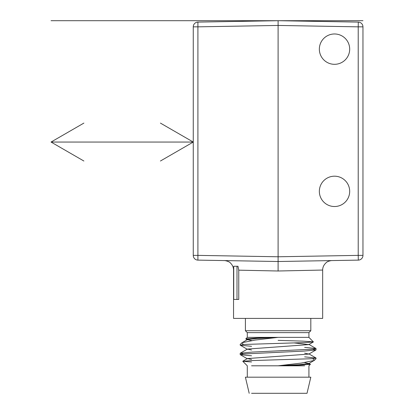 <?xml version="1.0" encoding="UTF-8"?>
<svg xmlns="http://www.w3.org/2000/svg" width="414" height="414" viewBox="0 0 414 414"><rect width="100%" height="100%" fill="white"/><g stroke="black" fill="none" stroke-linecap="round" stroke-linejoin="round"><path stroke-width="0.62" d="M193.255 26.843L197.913 26.843L197.913 255.376L193.255 255.376L193.255 26.843A4.74 4.74 0 0 1 197.913 22.102L197.913 26.843L278.104 25.44L358.219 26.843L358.219 255.376L278.104 256.773L278.104 20.7L358.301 22.102L358.219 26.843L362.959 26.843L362.959 255.376L358.219 255.376L358.301 260.116L278.104 261.513L224.248 260.577L278.104 261.513L331.966 260.577L278.104 261.513L281.215 261.462L278.104 261.513L278.104 270.999L278.104 256.773L278.104 257.104L278.104 256.773L197.913 255.376L197.913 260.116L278.104 261.513L197.913 260.116A4.74 4.74 0 0 1 193.255 255.376A4.74 4.74 0 0 0 197.913 260.116M332.623 260.566L346.844 260.318L332.623 260.566M358.301 260.116A4.74 4.74 0 0 0 362.959 255.376A4.74 4.74 0 0 1 358.301 260.116L346.844 260.318M278.104 270.999L322.666 270.052L278.104 270.999L322.666 270.052L278.104 270.999L238.759 270.166L237.978 266.254L233.734 266.254L233.734 299.441L238.759 299.441L238.759 270.166L278.104 270.999M248.591 339.294L245.792 338.864L247.293 337.363L247.293 332.623L278.104 332.623L247.293 332.623L245.398 330.724L245.398 318.402L233.548 318.402L322.666 318.402L310.816 318.402L310.816 330.724L245.398 330.724L310.816 330.724L308.922 332.623L278.104 332.623L308.922 332.623L308.922 337.363L247.293 337.363L278.104 337.363L255.107 340.065L242.04 342.714L241.688 342.973L243.494 344.474L240.275 345.214L251.562 346.311M245.792 338.864L255.733 338.114L278.104 337.363L308.922 337.363L313.403 341.943L304.72 342.58L243.494 344.474M312.72 349.214L315.939 349.954L303.985 351.088L243.07 353.996L240.27 354.694L251.562 355.792M278.104 340.37L302.603 341.12L313.429 341.871M307.623 363.875L310.422 364.304L300.481 365.05L278.104 365.805L298.955 364.682L308.808 363.564L304.652 362.633M251.562 359.497L247.401 358.565L308.808 354.084L304.652 353.152M251.562 350.016L247.406 349.085L308.808 344.603L294.23 342.932M251.655 340.546L247.406 339.604L257.26 338.486L278.104 337.363M251.562 365.805L278.104 365.805L301.107 363.104L314.174 360.454L314.526 360.196L312.72 358.695L316.032 358.058L304.652 356.858M243.494 353.954L240.275 353.214L252.229 352.081L313.144 349.173L315.939 348.474L304.652 347.377M251.562 361.965L242.785 361.298L251.489 360.589L312.72 358.695M247.293 377.185L310.816 377.185L245.398 377.185L247.293 377.185L247.293 365.805L242.785 361.298M304.652 365.805L278.104 365.805M251.562 393.3L307.022 393.3L310.816 377.185M304.652 393.3L307.022 393.3M236.999 299.441L236.999 266.254M278.104 20.7L358.301 22.102L278.104 20.7L197.913 22.102L278.104 20.7L197.913 22.102L278.104 20.7L358.301 22.102A4.74 4.74 0 0 1 362.959 26.843M349.685 49.142A15.168 15.168 0 0 0 334.517 33.974A15.168 15.168 0 0 0 319.349 49.142A15.168 15.168 0 0 0 334.517 64.315A15.168 15.168 0 0 0 349.685 49.142M349.685 191.356A15.168 15.168 0 0 0 334.517 176.188A15.168 15.168 0 0 0 319.349 191.356A15.168 15.168 0 0 0 334.517 206.524A15.168 15.168 0 0 0 349.685 191.356M362.959 20.7L51.041 20.7L362.959 20.7M278.104 269.514L278.104 261.544M160.409 161.02L193.255 142.054L51.041 142.054L83.882 161.02M83.882 123.093L51.041 142.054M193.255 142.054L160.409 123.093M322.666 318.402L322.666 270.052C322.646 267.356 323.748 264.955 325.984 262.854C327.629 260.898 332.432 260.416 331.981 260.577L331.981 260.577M233.548 318.402L233.548 270.052C233.527 267.511 232.611 265.286 230.784 263.366C229.211 260.986 223.456 260.339 224.233 260.577L224.067 260.572M240.275 345.214L247.406 349.344M315.939 349.954L308.808 354.084M313.403 341.943L308.808 344.603M245.818 338.942L247.406 339.863M308.808 363.564L314.174 360.454M247.406 358.824L240.27 354.694M316.032 349.851L316.032 348.578M240.182 345.11L240.182 344.474L241.688 342.973M315.939 348.474L308.808 344.344M315.939 357.955L308.808 353.825M240.275 353.214L247.406 349.085M242.811 361.225L247.406 358.565M310.396 364.227L308.808 363.306M247.406 339.604L242.04 342.714M314.526 360.196L316.032 358.695L316.032 358.058M240.182 354.591L240.182 353.318M308.922 377.185L308.922 365.805L310.422 364.304M249.192 393.3L245.398 377.185"/></g></svg>
